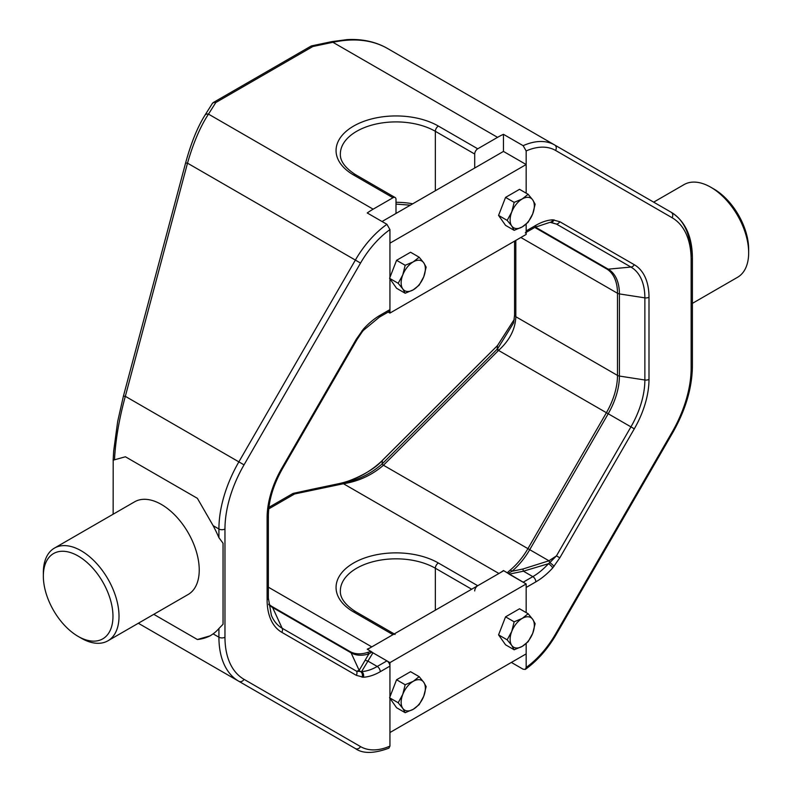 <?xml version="1.0" encoding="UTF-8"?>
<svg xmlns="http://www.w3.org/2000/svg" width="792" height="792" viewBox="0 0 792 792"><rect width="100%" height="100%" fill="white"/><g stroke="black" fill="none" stroke-linecap="round" stroke-linejoin="round"><path stroke-width="1.19" d="M713.849 188.991L710.82 187.249L713.849 188.991A49.233 28.423 60 0 1 748.658 249.292L748.658 252.787A53.509 30.898 -120 0 0 710.82 187.249L710.82 187.249A53.509 30.898 -120 0 0 684.06 184.595L653.667 202.148M692.248 303.455L737.58 277.279A53.509 30.898 -120 0 0 748.658 252.787M81.18 638.154L78.151 636.402A49.233 28.423 -120 0 0 112.969 616.305A49.233 28.423 -120 0 0 78.151 556.004A49.233 28.423 -120 0 0 43.342 576.111A49.233 28.423 -120 0 0 78.151 636.402L81.18 638.154A53.509 30.898 60 0 0 107.94 640.797L188.159 594.485A53.509 30.898 60 0 0 196.357 551.608A53.509 30.898 60 0 0 161.4 504.454A53.509 30.898 60 0 0 134.64 501.801L54.42 548.113A53.509 30.898 60 0 1 81.18 550.767A53.509 30.898 60 0 1 116.137 597.92A53.509 30.898 60 0 1 107.94 640.797M691.139 368.052A4.277 2.475 180 0 0 692.396 366.31L692.396 258.103A4.277 2.475 180 0 1 691.139 259.855A92.04 53.143 120 0 0 672.081 217.721L555.578 150.45A70.636 40.778 120 0 0 526.165 150.945L526.165 193.149L526.165 164.528L389.941 243.174L389.941 277.408L389.941 229.591A70.636 40.778 120 0 0 360.538 263.063L244.035 464.855A92.04 53.143 120 0 0 224.968 528.997L224.968 637.204A92.04 53.143 120 0 0 244.035 679.338L360.538 746.599A70.636 40.778 120 0 0 389.941 746.104L389.941 698.297L389.941 732.531L526.165 653.885L526.165 643.579L526.165 667.458A70.636 40.778 120 0 0 555.578 633.986L672.081 432.204A92.04 53.143 120 0 0 691.139 368.052L691.139 259.855M389.941 746.104L388.922 748.153C373.973 753.697 362.786 753.836 355.37 748.559L187.655 651.727M153.777 614.335L197.386 639.51L210.127 635.847L213.147 633.867A100.317 57.915 -120 0 0 218.919 628.521L223.047 624.254L223.047 543.223L218.919 537.669A100.317 57.915 -120 0 0 213.147 525.67L197.386 498.326L125.413 456.776L114.494 459.796C115.533 439.946 119.146 418.78 125.334 396.317A4.277 0.772 -165.1 0 0 123.334 396.455L117.661 421.552L113.672 451.084L113.137 460.281M114.494 459.796L113.197 460.221L113.147 514.206M507.286 572.745L510.305 570.002A4.277 1.871 50.1 0 1 511.909 571.289L508.216 573.448L503.464 570.537A50.926 29.403 -60 0 1 498.92 573.487L477.734 585.724A4.277 2.475 120 0 0 474.705 590.961M510.305 570.002A50.926 29.403 120 0 0 527.927 548.648L606.415 412.711A53.509 30.898 120 0 0 617.493 375.418L515.83 316.721C515.344 329.244 509.573 340.481 498.534 350.43L383.457 465.241C371.874 475.19 358.548 481.358 343.461 483.734L294.584 493.97L268.745 508.89M395.109 634.442A4.277 2.475 120 0 0 392.971 634.659L371.785 646.886A50.926 29.403 -60 0 1 367.24 649.183L371.993 652.093L368.904 653.846A4.277 2.95 -107.7 0 0 367.478 652.469L371.062 651.39M535.847 581.872A4.277 2.475 60 0 0 532.828 576.635L523.136 582.229L509.167 574.16L523.403 571.19L532.828 576.635A53.509 30.898 120 0 0 548.46 563.706L523.403 571.19A4.277 0.643 -96.1 0 1 522.928 569.002L548.955 560.786L556.449 555.875L559.815 557.816L552.737 567.913A57.796 33.363 -60 0 1 535.847 581.872L526.165 587.466L526.165 612.602L526.165 583.971L389.941 662.617L389.941 696.851L389.941 666.112L380.259 671.705A57.796 33.363 -60 0 1 363.38 677.239A4.277 3.267 -93.1 0 0 361.598 671.586A53.509 30.898 120 0 0 377.23 666.468L386.922 660.874A4.277 2.475 60 0 1 389.941 666.112M363.38 677.239L356.291 675.328A4.277 3.495 -60 0 0 356.628 671.24L359.162 670.359L368.904 653.846A51.5 29.74 -60 0 1 351.084 652.826L272.606 607.514A54.084 31.225 -60 0 1 268.726 604.514M356.291 675.328L281.813 632.323A70.963 40.976 -60 0 1 267.112 599.841L267.112 517.691A70.963 40.976 -60 0 1 281.813 468.23L356.291 339.233L363.38 329.135A4.277 1.228 42.2 0 1 363.518 330.264L379.378 317.137L389.06 311.543A4.277 2.475 60 0 0 389.941 309.583L389.941 278.843L389.941 313.078L526.165 234.432L526.165 224.136L526.165 230.937L535.847 225.344A57.796 33.363 -60 0 1 552.737 219.81L559.815 221.73L634.303 264.726A70.963 40.976 -60 0 1 648.994 297.218L648.994 379.358A70.963 40.976 -60 0 1 634.303 428.818L559.815 557.816M552.737 567.913A4.277 1.228 42.2 0 0 548.46 563.706L549.797 562.647L548.955 560.786L529.729 549.688A51.5 29.74 -60 0 1 511.909 571.289L522.928 569.002M138.333 623.254L187.506 651.648A4.277 4.089 120 0 1 187.407 651.588M526.165 667.458L525.383 669.369L523.136 669.23L511.365 662.429M218.919 537.669L218.919 528.997A96.317 55.608 -60 0 1 238.867 461.865L355.37 260.073A74.913 43.253 -60 0 1 386.922 224.324L367.24 212.969A74.913 43.253 -60 0 1 373.151 209.177L392.971 197.733L353.618 175.012A59.935 34.601 180 0 1 353.618 126.076A59.935 34.601 180 0 1 438.382 126.076L477.734 148.797L497.554 137.353A74.913 43.253 -60 0 1 503.464 134.323L523.136 145.679A74.913 43.253 -60 0 1 554.687 144.995L386.833 48.084C371.804 39.788 353.826 37.858 332.907 42.293L312.84 46.51L215.8 102.534L208.494 114.117C200.356 126.463 193.357 142.817 187.506 163.162A4.277 0.772 -165.1 0 0 185.516 163.3L123.334 396.455M267.112 599.841A4.277 2.475 0 0 0 268.369 598.089L271.349 615.236A67.261 38.828 120 0 0 282.15 628.244L356.628 671.24L361.598 671.586L372.943 652.806L386.922 660.874M554.004 566.438A4.277 0.97 39.5 0 0 549.797 562.647L556.449 555.875L630.937 426.868A67.261 38.828 120 0 0 644.866 380.002L619.413 376.061A4.277 2.475 0 0 1 617.493 375.418L617.493 293.278A53.509 30.898 120 0 0 606.415 268.785L534.768 227.423M474.705 168.023L474.705 154.034L435.353 131.314A55.648 32.135 0 0 0 374.705 124.354A55.648 32.135 0 0 0 340.352 154.034C340.223 156.984 340.57 165.162 355.757 174.794A4.277 2.475 120 0 0 353.618 175.012M355.757 174.794L395.109 197.515A4.277 2.475 120 0 1 396 199.475L396 213.464M648.994 379.358A4.277 2.475 -0 0 1 644.866 380.002L644.866 297.851A67.261 38.828 120 0 0 630.937 267.062L556.449 224.067L550.123 222.334M497.505 345.52L514.275 319.404L497.445 345.649L382.358 460.459C369.725 472.497 355.004 480.279 338.204 483.803L342.718 483.011C357.568 480.348 370.676 474.002 382.071 463.983L497.693 348.678L513.652 322.799L514.572 314.998M498.079 350.856L497.148 349.173L497.495 345.53L382.407 460.34L382.071 463.983L383.368 465.29M386.922 224.324L389.941 229.591M526.165 150.945L523.136 145.679M555.578 150.45A4.277 3.495 120 0 0 554.687 144.995L671.19 212.266A96.317 55.608 -60 0 1 691.139 256.361M212.177 103.742L212.177 103.742A4.277 3.287 32.2 0 1 215.8 102.534A4.277 2.475 60 0 0 213.662 102.316A4.277 4.277 0 0 0 212.177 103.742L204.88 115.325C197.436 127.245 190.981 143.243 185.516 163.3M373.151 209.177L208.494 114.117A4.277 3.287 -147.8 0 0 204.88 115.325M310.702 46.292A4.277 4.277 0 0 1 311.959 45.807A4.277 1.198 78.1 0 1 312.84 46.51A4.277 2.475 60 0 0 310.702 46.292L213.662 102.316M311.959 45.807L332.026 41.59A4.277 1.198 78.1 0 1 332.907 42.293L497.554 137.353M338.194 483.803L311.959 489.317A4.277 3.099 -102.2 0 0 311.929 489.327A4.277 1.198 78.1 0 1 311.969 489.317L338.194 483.803C344.629 483.358 370.973 473.517 382.407 460.34L382.526 460.291M342.807 483.843L341.936 483.14L293.713 493.277A4.277 3.099 -102.2 0 0 293.674 493.287L311.929 489.327A4.277 4.277 0 0 0 311.929 489.327L293.713 493.277A4.277 1.198 78.1 0 1 294.584 493.97A4.277 2.475 -120 0 0 292.446 493.762L268.914 507.345M342.718 483.011A4.277 1.02 80.1 0 1 343.461 483.734L498.92 573.487M497.693 348.678A4.277 0.861 46.9 0 0 498.534 350.43L608.207 413.751L529.729 549.688L383.457 465.241M515.83 240.402L515.83 316.721L514.572 314.978L514.572 241.124M508.216 573.448L509.167 574.16M380.259 671.705A4.277 2.475 -120 0 0 377.23 666.468L367.805 661.023A4.277 3.435 17.9 0 1 365.26 660.033M372.943 652.806L371.993 652.093M362.102 677.239A4.277 3.356 -86.6 0 0 360.805 671.755A4.277 4.089 44.6 0 1 359.162 670.359L351.084 652.826A4.277 3.495 -60 0 0 349.856 651.46L349.856 651.46A50.926 29.403 120 0 0 367.478 652.469M559.815 221.73A4.277 3.495 -60 0 1 556.449 224.067L550.727 222.344A4.277 3.356 -86.6 0 0 554.004 219.82M356.291 339.233L356.974 339.62L282.497 468.626L281.813 468.23M550.727 222.344L549.935 222.344A4.277 3.267 -93.1 0 0 552.737 219.81M525.274 232.898A4.277 2.475 -120 0 0 526.165 230.937M281.813 632.323A4.277 3.495 -60 0 0 282.15 628.244L272.606 607.514A4.277 3.495 -60 0 0 271.379 606.147L349.856 651.46M477.734 148.797A4.277 2.475 120 0 0 474.705 154.034M395.109 197.515A4.277 2.475 120 0 0 392.971 197.733M210.82 635.441A100.317 57.915 60 0 1 197.386 639.51M43.342 576.111L43.342 572.616A53.509 30.898 60 0 1 54.42 548.113M526.165 583.971L503.464 570.537M526.165 164.528L503.464 151.42L503.464 134.323M503.464 570.864L367.528 649.351M389.941 662.617L371.844 652.172M503.464 151.42L382.051 221.512M389.941 313.078L388.169 312.058M405.177 712.691L402.772 708.345A17.127 9.89 120 0 0 413.256 709.286A17.127 9.89 120 0 0 423.74 696.237L419.166 704.623L413.256 709.286L405.177 712.691L396.574 707.731L389.585 697.782L396.574 679.764L410.563 671.695L419.166 676.655L413.256 681.318L405.177 684.733L396.574 679.764M405.177 684.733L402.772 694.366A17.127 9.89 120 0 0 402.772 708.345L398.188 702.751L402.772 694.366A17.127 9.89 120 0 1 413.256 681.318A17.127 9.89 120 0 1 423.74 682.259A17.127 9.89 120 0 1 423.74 696.237L426.155 686.605L423.74 682.259L419.166 676.655M398.188 702.751L389.585 697.782M514.157 649.777L511.741 645.431A17.127 9.89 120 0 0 522.235 646.371A17.127 9.89 120 0 0 532.719 633.323L528.135 641.708L522.235 646.371L514.157 649.777L505.553 644.807L498.564 634.867L505.553 616.849L519.532 608.771L528.135 613.741L522.235 618.404L514.157 621.819L505.553 616.849M514.157 621.819L511.741 631.452A17.127 9.89 120 0 0 511.741 645.431L507.167 639.837L511.741 631.452A17.127 9.89 120 0 1 522.235 618.404A17.127 9.89 120 0 1 532.719 619.344A17.127 9.89 120 0 1 532.719 633.323L535.135 623.69L532.719 619.344L528.135 613.741M507.167 639.837L498.564 634.867M514.157 230.333L511.741 225.977A17.127 9.89 120 0 0 522.235 226.918A17.127 9.89 120 0 0 532.719 213.87L528.135 222.255L522.235 226.918L514.157 230.333L505.553 225.364L498.564 215.414L505.553 197.396L519.532 189.328L528.135 194.297L522.235 198.95L514.157 202.366L505.553 197.396M514.157 202.366L511.741 211.999A17.127 9.89 120 0 0 511.741 225.977L507.167 220.384L511.741 211.999A17.127 9.89 120 0 1 522.235 198.95A17.127 9.89 120 0 1 532.719 199.891A17.127 9.89 120 0 1 532.719 213.87L535.135 204.237L532.719 199.891L528.135 194.297M507.167 220.384L498.564 215.414M405.177 293.248L402.772 288.892A17.127 9.89 120 0 0 413.256 289.832A17.127 9.89 120 0 0 423.74 276.784L419.166 285.17L413.256 289.832L405.177 293.248L396.574 288.278L389.585 278.329L396.574 260.311L410.563 252.242L419.166 257.212L413.256 261.875L405.177 265.28L396.574 260.311M405.177 265.28L402.772 274.913A17.127 9.89 120 0 0 402.772 288.892L398.188 283.298L402.772 274.913A17.127 9.89 120 0 1 413.256 261.875A17.127 9.89 120 0 1 423.74 262.805A17.127 9.89 120 0 1 423.74 276.784L426.155 267.151L423.74 262.805L419.166 257.212M398.188 283.298L389.585 278.329M360.538 746.599A4.277 3.495 -60 0 1 355.37 748.559L238.867 681.298A96.317 55.608 -60 0 1 218.919 637.204L213.147 633.867M224.968 528.997A4.277 2.475 0 0 1 218.919 528.997L213.147 525.67M244.035 464.855L125.334 396.317L187.506 163.162L360.538 263.063M224.968 637.204A4.277 2.475 0 0 1 218.919 637.204L218.919 628.521M371.785 646.886L268.369 587.189M392.971 634.659L353.618 611.939A59.935 34.601 180 0 1 353.618 563.003A59.935 34.601 180 0 1 438.382 563.003L477.734 585.724M363.38 329.135A57.796 33.363 -60 0 1 380.259 315.176L389.941 309.583M634.303 428.818L608.207 413.751A54.084 31.225 -60 0 0 619.413 376.061L619.413 293.921A54.084 31.225 -60 0 0 608.207 269.161L630.937 267.062A4.277 3.495 -60 0 0 634.303 264.726M648.994 297.218A4.277 2.475 -0 0 1 644.866 297.851L619.413 293.921A4.277 2.475 0 0 1 617.493 293.278L520.869 237.491M435.353 190.743L435.353 131.314A4.277 2.475 -60 0 1 438.382 126.076M396 202.297A55.648 32.135 180 0 1 412.751 203.791M435.353 610.187L435.353 568.24A55.648 32.135 0 0 0 374.705 561.281A55.648 32.135 0 0 0 340.352 590.961C340.223 593.911 340.57 602.088 355.757 611.721A4.277 2.475 -60 0 0 353.618 611.939M471.676 589.218L435.353 568.24A4.277 2.475 120 0 1 438.382 563.003M535.342 227.086L608.207 269.161A4.277 3.495 -60 0 1 606.415 268.785M238.867 681.298A4.277 3.495 -60 0 0 244.035 679.338M692.396 258.103C692.267 236.363 685.199 221.077 671.19 212.266L671.19 212.266A4.277 3.495 120 0 1 672.081 217.721M692.396 366.31C692.109 387.932 685.565 410.028 672.764 432.59L672.081 432.204M525.383 669.369C537.422 660.686 547.708 649.024 556.261 634.382L555.578 633.986M292.446 493.762A4.277 4.277 0 0 1 293.674 493.287A4.277 3.099 -102.2 0 0 292.941 493.584M267.112 517.691A4.277 2.475 0 0 0 268.369 515.948L268.369 598.089M362.102 330.611A4.277 0.97 39.5 0 1 362.38 331.581L363.518 330.264M380.259 315.176A4.277 2.475 60 0 1 379.378 317.137M549.935 222.344L534.966 227.304A4.277 2.475 -120 0 0 535.847 225.344M271.379 606.147L268.686 604.157M355.37 748.559L187.506 651.648M340.352 646.628L340.352 645.965M556.261 634.382L672.764 432.59M332.026 41.59L347.252 39.6C362.112 38.838 375.309 41.659 386.833 48.084M341.936 483.14L342.441 483.061M268.369 515.948C268.547 500.782 273.25 485.011 282.497 468.626M356.974 339.62L362.38 331.581M534.966 227.304L526.165 232.383M410.365 205.168L396 204.108M394.228 633.937L355.757 611.721"/></g></svg>

